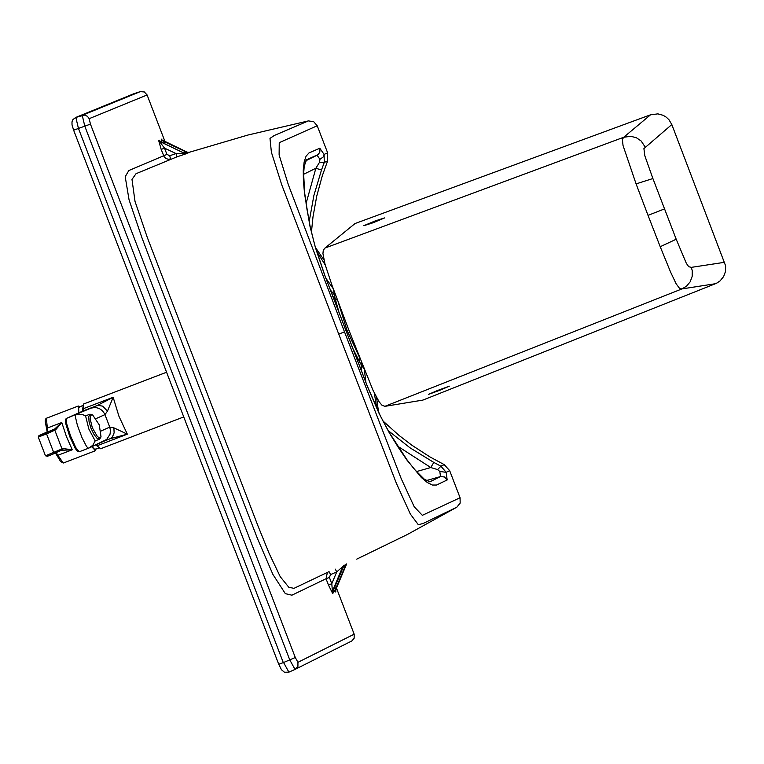 <?xml version="1.0" encoding="UTF-8"?>
<svg xmlns="http://www.w3.org/2000/svg" width="764" height="764" viewBox="0 0 764 764"><rect width="100%" height="100%" fill="white"/><g stroke="black" fill="none" stroke-linecap="round" stroke-linejoin="round"><path stroke-width="1.15" d="M324.958 248.061L323.287 250.229L322.943 253.562L325.015 264.172L332.053 285.44L348.852 330.086L372.994 390.251L379.106 401.788L382 405.254L384.894 406.324L681.956 288.916L679.654 288.525L676.111 283.74L670.534 271.965L660.22 246.724L676.197 239.227L686.359 263.36L688.727 266.712L691.353 267.362L692.251 270.733L692.184 276.358L690.159 281.84L686.483 286.204L681.956 288.916L715.41 283.721L717.081 282.938L720.108 280.856L723.613 276.597L725.523 271.401L725.628 265.862L671.814 124.551L668.997 119.767L666.313 117.207L663.142 115.297L657.814 113.865L650.546 114.801L355.059 223.527L324.958 248.061L623.73 137.262L622.374 139.344L623.032 145.504L636.087 183.885L652.895 178.537L676.197 239.227M385.686 406.209L422.864 400.097L715.41 283.721M375.458 220.815L363.826 225.686L373.08 222.763L384.712 217.883L375.458 220.815M440.427 390.022L428.585 394.348L437.495 390.499L449.337 386.173L440.427 390.022M359.844 358.364L359.004 360.799L351.994 346.741M363.97 368.802L361.133 364.562L361.496 362.547M359.004 360.799L361.133 364.562L361.429 371.065M374.255 392.925L376.929 408.673M335.654 589.98L335.797 591.718L335.893 589.101M345.72 565.207L335.281 589.512L335.243 591.995L333.61 589.483M346.646 563.908L342.511 567.853M335.32 569.142L336.733 571.921L331.796 583.706L328.463 585.023L326.047 578.74L329.379 577.431L330.583 574.585L329.265 571.921M327.298 572.819L326.047 578.74L291.905 595.185L285.325 593.647L272.901 574.413L257.392 538.372L155.942 274.859L141.722 237.174L129.059 199.843L125.21 176.713L128.82 170.544L166.934 154.404L164.518 148.13L176.073 153.583L186.521 153.631L176.885 156.868L176.073 153.583L169.723 155.713L170.544 158.988L168.156 159.246L165.883 158.463L164.145 156.782L161.175 149.419L164.518 148.13L158.645 140.414L161.175 149.419M329.379 577.431L331.796 583.706L332.569 593.313L328.463 585.023M332.98 591.298L333.123 593.036L333.152 590.553L332.598 590.83L342.749 566.611L336.733 571.921L330.583 574.585M343.046 566.516L343.857 565.207M332.932 591.374L344.153 565.064M344.172 565.054L333.209 590.419M334.775 586.656L335.281 589.512L346.34 564.052M75.321 117.618L133.92 93.695L75.846 117.417L84.556 115.106L87.43 116.3L89.168 118.678L147.099 94.965L144.31 91.938L140.223 91.651L82.245 115.335L84.804 126.213L289.718 659.79L295.028 669.417L288.887 672.148L283.568 662.522L295.286 657.498L90.448 124.121L73.621 130.186L72.026 124.857L71.978 121.868L72.972 119.528L75.846 117.417L78.405 128.285L283.301 662.627L278.717 664.231L73.621 130.186M278.755 664.193L281.438 669.741L284.456 672.244L288.887 672.148L295.028 669.417M297.941 662.312L297.922 666.409L295.114 669.379L351.851 640.948L354.152 638.255L354.171 634.187L297.941 662.312L295.286 657.498M426.312 480.585L440.494 476.574L429.826 481.836L424.326 479.229L414.269 469.163L406.935 459.708L389.153 432.367L380.386 415.988L367.159 385.705L324.824 275.432L314.701 244.938L310.127 226.478L307.023 209.594L304.75 193.521L303.614 173.829L304.234 166.132L306.526 159.791M416.38 471.608L430.781 467.539L437.581 469.573L439.816 471.483L440.494 476.574L444.476 476.965L447.169 479.964L436.54 485.035L432.376 485.035L427.238 482.476L421.298 477.452L406.792 459.909L398.397 447.532L389.43 433.064L379.164 413.591L367.732 387.291L324.585 274.925L315.417 247.593L309.897 225.963L304.549 193.636L303.384 180.648L303.26 170.076L304.148 161.939L306.077 156.152L309.009 152.924L319.791 148.245L319.973 148.808L319.791 152.275L318.072 154.605L306.612 159.752M439.816 471.483L446.176 472.314L447.169 479.964M437.581 469.573L440.923 466.202L446.176 472.314L449.662 470.634L460.071 497.746L422.339 515.318L414.212 506.78L401.253 478.751L344.497 331.872L338.748 334.135L396.354 483.23L410.325 514.038L418.338 524.734L423.237 523.436L456.786 507.229L460.167 503.104L460.071 497.746M397.757 446.252L430.781 467.539L433.809 462.421L440.923 466.202L444.199 464.617L449.662 470.634M356.721 559.143L407.413 534.475L456.786 507.229M176.885 156.868L136.03 173.695L131.991 179.425L135.018 201.419L147.242 237.289L257.993 525.957L269.157 553.461L280.226 576.667L288.773 587.22L293.959 588.356L328.921 571.692M147.099 94.965L164.957 141.474M336.399 587.898L354.171 634.187M303.604 174.287L315.857 168.271L321.501 169.971L324.27 162.417L319.553 162.226L319.935 159.323L317.089 155.226L305.81 160.765M382.793 420.821L398.894 435.299L411.777 445.164L429.941 456.92L444.199 464.617M319.935 159.323L323.115 157.031L324.089 154.395L327.641 152.867L327.603 160.984L322.293 175.806L316.754 196.052L313.011 216.728L311.406 232.418M337.545 300.281L335.291 299.049L339.531 314.291M333.543 289.518L334.336 294.761L335.95 296.012M332.655 296.203L335.291 299.049L334.336 294.761L330.239 289.833M325.254 265.022L316.602 251.289M189.281 152.418L187.065 152.132M163.802 140.939L186.827 152.313L189.262 152.485L185.872 153.64M163.028 140.433L164.843 143.89M160.287 141.579L159.208 140.184L160.898 142.008L184.42 153.325L186.521 153.631M186.426 153.602L184.325 153.278M161.051 142.085L184.42 153.325L160.201 141.56M182.558 152.408L186.827 152.313L163.076 141.101L161.395 139.277L161.93 142.486M306.068 203.52L315.857 168.271L319.553 162.226M327.603 160.984L324.27 162.417L324.089 154.395L319.791 148.245M188.593 152.485L248.061 134.999L308.436 120.893L274.266 135.495L269.988 138.408L271.392 152.246L281.725 184.754L338.748 334.135M308.436 120.893L313.708 121.715L317.222 125.754L279.242 142.667L279.108 154.968L288.343 184.707L344.497 331.872M133.92 93.695L140.223 91.651M327.641 152.867L317.222 125.754M78.787 412.856L78.663 407.088L79.351 407.174M79.828 406.887L78.32 406.028L78.577 412.952M91.775 446.749L95.462 450.722L95.977 449.079M95.424 449.184L95.003 449.7L92.014 446.644M61.359 450.33L49.612 455.449L53.127 454.074L53.757 452.632L46.566 433.895L45.133 433.255L54.693 428.996L61.769 422.511L66.382 436.425L72.246 449.786L57.816 455.306L56.689 455.115L55.505 452.995L60.566 461.485L63.221 463.032L56.164 452.689M53.375 429.54L54.807 430.18L46.566 433.895L38.276 437.075L38.916 435.633L54.693 428.996L55.906 429.549L61.769 422.511L47.339 428.031L46.623 428.929L47.253 431.88M61.387 450.321L61.989 448.898L63.221 448.583L72.246 449.786L61.454 450.292L62.677 449.795L63.221 448.583M55.906 429.549L54.807 430.18L61.989 448.898L45.506 455.793M92.31 427.744L97.353 436.483L99.377 437.82L101.029 436.836L99.272 424.87L92.645 414.947L91.556 414.795L90.486 415.969L90.2 418.978L92.31 427.744M101.029 436.836L99.587 439.204L96.894 438.154L94.067 434.544L91.002 428.26L89.054 421.48L88.719 416.829L90.009 414.174L92.645 414.947M88.863 429.072L85.578 415.893L88.863 429.072L95.166 440.866L99.587 439.204M95.204 440.866L92.816 445.25L88.863 448.076L106.693 439.462L110.045 434.2L110.465 430.476L109.739 427.086L113.893 427.85L127.33 434.172L110.064 438.756M82.636 409.896L83.276 408.711L113.158 397.27L107.476 411.137L102.662 406.142L97.859 405.321L83.19 410.879L66.439 418.414L97.181 405.522L113.158 397.27L118.955 416.304L127.33 434.172L97.448 445.613L96.646 444.533M90.639 408.148L95.347 407.46L99.1 408.406L102.309 410.593L104.477 413.553L104.945 414.604L96.14 418.586M107.476 411.137L104.945 414.604L109.739 427.086L101.049 431.02M113.893 427.85L114.123 432.854L112.394 437.018L110.637 438.488L104.19 441.095M85.578 415.893L82.197 414.432L78.491 414.193L75.731 414.862L75.388 416.829L77.422 425.433L82.035 437.734L86.418 446.252L87.927 448.038L88.863 448.076L79.236 451.772L88.528 448.21M90.009 414.174L85.606 415.864M724.692 262.281L691.353 267.362M660.22 246.724L648.025 215.362L664.413 208.944M671.814 124.551L643.909 148.608L644.845 155.818L652.895 178.537M648.025 215.362L636.087 183.885M650.546 114.801L623.73 137.262L630.787 136.298L636.393 137.749L641.187 141.025L645.141 147.003M345.758 330.564L346.942 330.096L359.261 356.893M364.342 369.747L365.937 382.611M333.123 593.036L332.569 593.313M335.797 591.718L335.243 591.995M159.208 140.184L158.645 140.414M161.958 139.038L161.395 139.277M90.448 124.121L89.168 118.678M433.809 462.421L410.01 447.809L388.064 430.524M309.172 221.589L313.899 195.431L321.501 169.971M338.07 301.675L346.942 330.096M333.257 288.735L325.836 278.153M169.723 155.713L166.934 154.404M78.32 406.018L46.384 418.252L47.702 431.679L38.945 435.623L45.133 433.255M38.276 437.075L45.468 455.812L49.612 455.449L46.938 456.442M96.178 445.154L100.628 448.745L183.484 417.029M83.104 410.917L83.467 404.051L166.323 372.326M77.813 451.113L75.225 448.353L69.715 436.435L65.79 423.791L65.8 419.856M89.77 447.647L103.417 441.43M70.603 436.101L75.779 447.57L79.236 451.772L77.766 451.572L76.152 449.843L70.097 437.447L65.446 421.871L65.609 419.235L66.411 418.433L66.735 424.01L70.603 436.101M66.353 418.452L83.161 410.889M376.585 397.519L378.543 412.14M335.606 590.056L346.665 563.899M429.215 481.826L429.846 481.654M323.936 259.913L315.427 247.421M189.166 152.447L187.161 152.16L162.952 140.414M47.196 431.899L45.181 421.27L45.448 419.207L46.384 418.252M94.173 449.375L98.699 448.334M82.579 409.695L83.477 404.051M82.588 409.762L82.732 411.089M103.742 441.296L109.997 438.784M95.462 450.722L63.527 462.946M100.581 448.764L96.274 445.345M82.359 405.627L78.281 407.871"/></g></svg>
